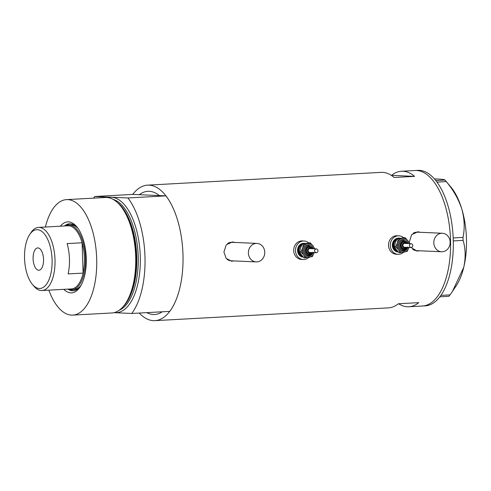 <?xml version="1.0" encoding="UTF-8"?>
<svg xmlns="http://www.w3.org/2000/svg" width="491" height="491" viewBox="0 0 491 491"><rect width="100%" height="100%" fill="white"/><g stroke="black" fill="none" stroke-linecap="round" stroke-linejoin="round"><path stroke-width="0.74" d="M450.149 242.057A9.255 8.175 92.5 0 0 442.385 233.262A9.255 8.175 92.5 0 0 433.805 242.953A9.255 8.175 92.5 0 0 441.569 251.748A9.255 8.175 92.5 0 0 450.149 242.057M442.385 233.262L417.368 232.163A9.255 8.175 92.5 0 0 413.066 233.317M264.747 252.208A9.255 8.175 92.5 0 0 256.977 243.407A9.255 8.175 92.5 0 0 248.397 253.098A9.255 8.175 92.5 0 0 256.167 261.899A9.255 8.175 92.5 0 0 264.747 252.208M256.977 243.407L231.961 242.309A9.255 8.175 92.5 0 0 227.664 243.462M420.339 232.292L417.933 231.801L411.667 234.655L409.31 241.91L409.457 243.401M411.065 247.55L417.086 251.061L419.492 250.778M416.81 251.042A9.636 8.519 92.5 0 0 418.94 250.754M234.931 242.437L232.525 241.946L226.259 244.8L223.908 252.055L226.216 258.432L231.678 261.206L234.09 260.924M231.408 261.187A9.636 8.519 92.5 0 0 233.532 260.899M146.76 312.638A61.682 28.754 -93.1 0 0 154.622 314.492A61.682 28.754 -93.1 0 0 162.233 311.791A61.682 28.754 86.9 0 1 154.622 314.492A61.682 28.754 86.9 0 1 146.76 312.638M107.799 197.572A57.828 26.956 86.9 0 1 111.328 197.229L94.738 196.498L132.742 194.418A67.85 31.627 86.9 0 1 147.546 185.15L381.041 172.372A67.85 31.627 86.9 0 1 394.163 177.49L414.594 176.373A67.85 31.627 -93.1 0 0 401.472 171.255A67.85 31.627 -93.1 0 0 391.572 175.355L391.327 175.373M147.546 185.15A67.85 31.627 86.9 0 1 182.971 254.295A67.85 31.627 86.9 0 1 154.96 320.648A67.85 31.627 86.9 0 1 139.235 313.049M401.472 171.255L415.091 170.506A67.85 31.627 86.9 0 1 450.523 239.657A67.85 31.627 86.9 0 1 422.512 306.01A67.85 31.627 -93.1 0 0 450.462 238.092A67.85 31.627 -93.1 0 0 416.552 170.5A67.85 31.627 -93.1 0 0 415.091 170.506L417.816 170.359A67.85 31.627 -93.1 0 1 419.277 170.352A67.85 31.627 -93.1 0 1 453.187 237.945A67.85 31.627 -93.1 0 1 425.237 305.862L422.512 306.01A67.85 31.627 -93.1 0 1 421.051 306.016M398.6 303.751A67.85 31.627 -93.1 0 0 408.886 306.752A67.85 31.627 -93.1 0 0 418.786 302.646L398.354 303.769A67.85 31.627 86.9 0 1 388.455 307.875L154.96 320.648M132.742 194.418L159.372 195.59A61.682 28.754 -93.1 0 0 147.883 191.306A61.682 28.754 -93.1 0 0 139.303 194.706A61.682 28.754 86.9 0 1 147.883 191.306A61.682 28.754 86.9 0 1 159.372 195.59L165.927 195.878L127.924 197.959A67.85 31.627 -93.1 0 1 131.754 313.461L113.937 312.675M414.594 176.373L391.572 175.355M234.348 242.413A9.636 8.519 92.5 0 0 232.249 241.94M227.259 259.475A9.255 8.175 92.5 0 0 231.151 260.795L256.167 261.899M419.75 232.268A9.636 8.519 92.5 0 0 417.657 231.795M412.667 249.33A9.255 8.175 92.5 0 0 416.552 250.649L441.569 251.748M435.787 180.559L445.006 180.056L446.264 181.602C453.402 190.066 458.594 199.236 461.841 209.111C464.517 218.882 464.903 228.315 463.001 237.405L463.099 240.394C465.578 248.655 465.806 257.603 463.768 267.245L452.481 291.341L450.026 294.882L448.86 296.325L439.862 296.816M446.264 181.602L436.965 182.112M453.187 237.945L463.001 237.405M440.906 295.386L450.026 294.882M463.099 240.394L453.285 240.928M434.4 178.902L437.309 179.006C442.293 179.252 444.858 179.602 445.006 180.056L450.812 186.954A58.214 27.134 86.9 0 1 461.841 209.111A58.214 27.134 86.9 0 1 463.768 267.245A58.214 27.134 86.9 0 1 456.219 285.762L452.481 291.341M60.362 226.21A35.548 16.571 86.9 0 1 76.719 226.719A35.548 16.571 86.9 0 1 86.269 258.094A35.548 16.571 86.9 0 1 80.021 287.051A35.548 16.571 86.9 0 1 63.818 289.346M67.936 289.119A33.541 15.632 -93.1 0 0 73.257 290.758A33.541 15.632 -93.1 0 0 80.61 286.124M65.334 225.94A32.381 15.098 86.9 0 1 68.562 224.988A32.381 15.098 86.9 0 1 85.471 257.996A32.381 15.098 86.9 0 1 72.103 289.665L74.147 289.549A32.381 15.098 -93.1 0 0 81.107 285.259M69.047 289.174A33.541 15.632 -93.1 0 0 73.73 290.715M116.637 201.819L117.619 202.654A56.858 26.502 86.9 0 1 136.345 256.339A56.858 26.502 86.9 0 1 123.302 306.513L122.419 307.452A57.828 26.956 -93.1 0 0 135.682 256.419A57.828 26.956 -93.1 0 0 116.637 201.819A57.828 26.956 -93.1 0 0 105.485 197.486L66.494 199.622A57.828 26.956 -93.1 0 0 45.387 227.032M48.842 290.163A57.828 26.956 -93.1 0 0 72.809 315.105A57.828 26.956 -93.1 0 0 96.684 258.554A57.828 26.956 -93.1 0 0 66.494 199.622M131.754 313.461L169.757 311.38A67.85 31.627 -93.1 0 0 165.927 195.878M94.738 196.498A67.85 31.627 -93.1 0 0 93.566 198.143M114.096 312.638A57.828 26.956 86.9 0 0 115.158 312.73A57.828 26.956 86.9 0 0 140.279 256.167A57.828 26.956 86.9 0 0 111.328 197.229L127.924 197.959M72.809 315.105L111.807 312.976A57.828 26.956 -93.1 0 0 122.419 307.452M77.406 227.579A33.541 15.632 -93.1 0 0 69.587 223.779A33.541 15.632 -93.1 0 0 64.481 225.989M70.066 223.767A33.541 15.632 -93.1 0 0 65.579 225.811M77.995 228.389A32.381 15.098 -93.1 0 0 70.606 224.878L68.562 224.988M52.089 259.684A29.454 13.73 -93.1 0 0 43.871 233.335A29.454 13.73 -93.1 0 0 29.73 234.477A29.454 13.73 -93.1 0 0 24.55 258.475A29.454 13.73 -93.1 0 0 32.461 284.473A29.454 13.73 -93.1 0 0 52.089 259.684M29.73 234.477L31.007 232.568A31.614 14.736 86.9 0 1 38.501 227.407A31.614 14.736 86.9 0 1 55.004 259.629A31.614 14.736 86.9 0 1 41.956 290.543A31.614 14.736 86.9 0 1 33.94 286.228L32.461 284.473M33.093 258.849A11.183 5.211 -93.1 0 0 38.93 270.24A11.183 5.211 -93.1 0 0 43.546 259.309A11.183 5.211 -93.1 0 0 37.709 247.918A11.183 5.211 -93.1 0 0 33.093 258.849M41.956 290.543L71.379 288.929A31.614 14.736 -93.1 0 0 83.114 273.106L68.132 273.923A31.614 14.736 -93.1 0 0 69.446 258.837A31.614 14.736 -93.1 0 0 67.126 243.585L82.107 242.769A31.614 14.736 -93.1 0 0 67.924 225.799L38.501 227.407M84.427 258.014A31.614 14.736 -93.1 0 0 82.107 242.769L83.114 273.106A31.614 14.736 -93.1 0 0 84.427 258.014M72.103 289.665A32.381 15.098 86.9 0 1 68.789 289.07M412.698 246.273A1.927 1.706 92.5 0 0 409.5 244.972A1.927 1.706 92.5 0 0 412.698 246.273M411.182 243.696L404.694 243.407A1.927 1.706 92.5 0 0 404.529 247.261L411.016 247.544M404.222 241.848A3.468 3.069 92.5 0 0 404.044 241.836A3.468 3.069 92.5 0 0 401.018 244.131A3.468 3.069 92.5 0 0 403.737 248.771A3.468 3.069 92.5 0 0 403.921 248.771M400.368 238.27A6.942 6.131 92.5 0 0 399.508 238.166A6.942 6.131 92.5 0 0 393.457 242.75A6.942 6.131 92.5 0 0 398.269 251.963M399.508 238.166L398.79 238.135A6.942 6.131 92.5 0 0 392.732 242.72A6.942 6.131 92.5 0 0 398.176 252L398.305 252.006M403.534 237.724A9.255 8.175 92.5 0 0 398.888 235.821A9.255 8.175 92.5 0 0 390.818 241.94A9.255 8.175 92.5 0 0 398.078 254.307A9.255 8.175 92.5 0 0 403.602 252.214M398.888 235.821L397.09 235.741A9.255 8.175 92.5 0 0 389.013 241.86A9.255 8.175 92.5 0 0 396.274 254.228L398.078 254.307M399.042 252.736L396.28 249.661L394.525 246.623L395.255 242.83L396.992 239.086L403.976 237.656L405.136 237.712L402.141 238.442A6.942 6.131 92.5 0 0 397.422 242.928A6.942 6.131 92.5 0 0 398.447 249.753A6.942 6.131 92.5 0 0 404.197 252.098A6.942 6.131 92.5 0 0 408.923 247.617A6.942 6.131 92.5 0 0 408.972 247.458L407.186 251.361L399.042 252.736M409.138 243.604A6.942 6.131 92.5 0 0 407.892 240.786A6.942 6.131 92.5 0 0 402.141 238.442L398.152 239.135L397.422 242.928L395.685 246.672L398.447 249.753L400.202 252.791M409.654 243.824L407.892 240.786L405.136 237.712M395.685 246.672L394.525 246.623M398.152 239.135L396.992 239.086M317.886 251.46A1.927 1.706 92.5 0 0 314.688 250.158A1.927 1.706 92.5 0 0 317.886 251.46M316.37 248.882L309.882 248.599A1.927 1.706 92.5 0 0 309.711 252.448L316.198 252.736M309.41 247.041A3.468 3.069 92.5 0 0 309.232 247.028A3.468 3.069 92.5 0 0 306.2 249.318A3.468 3.069 92.5 0 0 308.925 253.957A3.468 3.069 92.5 0 0 309.103 253.957M305.555 243.462A6.942 6.131 92.5 0 0 304.696 243.352A6.942 6.131 92.5 0 0 298.638 247.943A6.942 6.131 92.5 0 0 303.45 257.155M304.696 243.352L303.972 243.321A6.942 6.131 92.5 0 0 297.92 247.912A6.942 6.131 92.5 0 0 303.364 257.186L303.493 257.192M308.716 242.916A9.255 8.175 92.5 0 0 304.076 241.007A9.255 8.175 92.5 0 0 295.999 247.126A9.255 8.175 92.5 0 0 303.26 259.5A9.255 8.175 92.5 0 0 308.79 257.407M304.076 241.007L302.272 240.928A9.255 8.175 92.5 0 0 294.201 247.047A9.255 8.175 92.5 0 0 301.462 259.42L303.26 259.5M304.23 257.928L301.468 254.847L299.713 251.809L300.443 248.023L302.18 244.273L309.158 242.849L310.318 242.898L307.329 243.634A6.942 6.131 92.5 0 0 302.603 248.115A6.942 6.131 92.5 0 0 303.628 254.946A6.942 6.131 92.5 0 0 309.379 257.29A6.942 6.131 92.5 0 0 314.105 252.804A6.942 6.131 92.5 0 0 314.154 252.644L312.374 256.554L304.23 257.928M314.326 248.796A6.942 6.131 92.5 0 0 313.08 245.979A6.942 6.131 92.5 0 0 307.329 243.634L303.334 244.322L302.603 248.115L300.873 251.865L303.628 254.946L305.39 257.978M314.835 249.011L313.08 245.979L310.318 242.898M300.873 251.865L299.713 251.809M303.334 244.322L302.18 244.273M117.908 202.906A56.287 26.238 86.9 0 1 136.737 256.29A56.287 26.238 86.9 0 1 123.566 306.237M119.196 310.269A56.287 26.238 -93.1 0 0 138.192 256.21A56.287 26.238 -93.1 0 0 113.126 199.371M406.714 247.36A3.468 3.069 -87.5 0 1 404.099 248.784A3.468 3.069 -87.5 0 1 401.374 244.15A3.468 3.069 -87.5 0 1 404.406 241.854L406.959 243.511M406.364 243.481A2.701 2.387 92.5 0 0 402.375 244.426A2.701 2.387 92.5 0 0 403.264 247.574A2.701 2.387 92.5 0 0 406.192 247.335M407.898 247.409A5.782 5.113 -87.5 0 1 401.307 250.68A5.782 5.113 -87.5 0 1 398.379 243.315A5.782 5.113 -87.5 0 1 403.338 239.491A5.782 5.113 -87.5 0 1 408.07 243.561M407.53 247.39A5.014 4.431 -87.5 0 1 403.307 250.293A5.014 4.431 -87.5 0 1 399.379 243.591A5.014 4.431 -87.5 0 1 403.749 240.283L407.782 243.542M407.309 243.524A4.241 3.75 92.5 0 0 403.768 241.069A4.241 3.75 92.5 0 0 400.374 243.867A4.241 3.75 92.5 0 0 402.301 249.164A4.241 3.75 92.5 0 0 407.143 247.378M397.274 250.889A6.168 5.45 -87.5 0 1 394.095 243.014A6.168 5.45 -87.5 0 1 396.654 239.676M395.23 242.91A5.395 4.769 92.5 0 0 395.089 243.29A5.395 4.769 92.5 0 0 394.856 244.322M311.902 252.546A3.468 3.069 -87.5 0 1 309.287 253.976A3.468 3.069 -87.5 0 1 306.562 249.336A3.468 3.069 -87.5 0 1 309.588 247.041L312.147 248.698M311.552 248.673A2.701 2.387 92.5 0 0 307.562 249.612A2.701 2.387 92.5 0 0 308.446 252.767A2.701 2.387 92.5 0 0 311.38 252.521M313.086 252.595A5.782 5.113 -87.5 0 1 306.494 255.866A5.782 5.113 -87.5 0 1 303.561 248.507A5.782 5.113 -87.5 0 1 308.526 244.678A5.782 5.113 -87.5 0 1 313.252 248.747M312.718 252.583A5.014 4.431 -87.5 0 1 308.495 255.486A5.014 4.431 -87.5 0 1 304.561 248.784A5.014 4.431 -87.5 0 1 308.937 245.469L312.97 248.734M312.497 248.71A4.241 3.75 92.5 0 0 308.949 246.255A4.241 3.75 92.5 0 0 305.562 249.06A4.241 3.75 92.5 0 0 307.483 254.35A4.241 3.75 92.5 0 0 312.325 252.564M302.456 256.075A6.168 5.45 -87.5 0 1 299.277 248.201A6.168 5.45 -87.5 0 1 301.842 244.868M300.418 248.102A5.395 4.769 92.5 0 0 300.277 248.477A5.395 4.769 92.5 0 0 300.038 249.508M408.886 306.752L422.512 306.01M404.406 241.854L404.044 241.836M406.787 247.36L405.597 248.446L403.737 248.771M403.307 250.293C405.456 250.25 406.941 249.14 407.776 246.961M309.588 247.041L309.232 247.028M311.975 252.546L310.785 253.632L308.925 253.957M308.495 255.486C310.643 255.443 312.129 254.326 312.963 252.147"/></g></svg>
